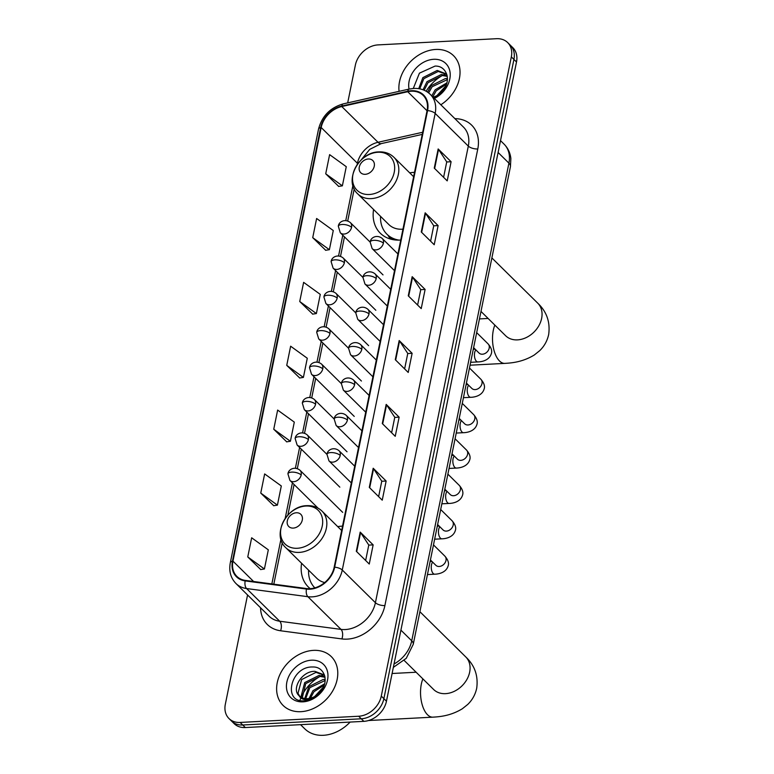 <?xml version="1.0" encoding="UTF-8"?>
<svg xmlns="http://www.w3.org/2000/svg" width="774" height="774" viewBox="0 0 774 774"><rect width="100%" height="100%" fill="white"/><g stroke="black" fill="none" stroke-linecap="round" stroke-linejoin="round"><path stroke-width="1.16" d="M342.534 526.136A37.878 29.228 -45.4 0 0 341.818 526.165A37.878 29.228 -45.4 0 0 337.725 526.63M301.589 563.269A37.878 29.228 -45.4 0 0 308.333 586.982A37.878 29.228 -45.4 0 0 310.258 588.675M414.506 172.36A37.878 29.228 -45.4 0 0 413.79 172.389A37.878 29.228 -45.4 0 0 409.707 172.854M373.571 209.493A37.878 29.228 -45.4 0 0 380.305 233.206A37.878 29.228 -45.4 0 0 400.023 240.075A37.878 29.228 -45.4 0 0 400.738 240.037M247.564 594.964L225.331 704.263A21.44 16.544 -45.4 0 0 228.988 718.543L234.164 723.651A21.44 16.544 -45.4 0 0 245.319 727.55L363.848 721.349A21.44 16.544 -45.4 0 0 386.458 701.215L516.51 61.988A21.44 16.544 -45.4 0 0 512.852 47.698L510.26 45.144A21.44 16.544 -45.4 0 1 513.926 59.434A21.44 16.544 -45.4 0 0 510.26 45.144L507.676 42.589A21.44 16.544 -45.4 0 0 496.511 38.7L377.993 44.902A21.44 16.544 -45.4 0 0 355.382 65.035L347.681 102.884M228.988 718.543A21.44 16.544 -45.4 0 0 240.143 722.442L358.672 716.24A21.44 16.544 -45.4 0 0 381.282 696.107L383.875 698.661L513.926 59.434L383.875 698.661A21.44 16.544 -45.4 0 1 361.255 718.794A21.44 16.544 -45.4 0 0 383.875 698.661L386.458 701.215M240.143 722.442L242.736 724.996L361.255 718.794L242.736 724.996A21.44 16.544 -45.4 0 1 231.571 721.097A21.44 16.544 -45.4 0 0 242.736 724.996L245.319 727.55M435.694 49.459A34.308 26.471 -45.4 0 0 399.084 91.342A34.308 26.471 -45.4 0 1 435.694 49.459A34.308 26.471 -45.4 0 1 453.545 55.689A34.308 26.471 -45.4 0 0 435.694 49.459M313.441 650.373A34.308 26.471 -45.4 0 0 281.223 671.958A34.308 26.471 -45.4 0 0 283.11 705.443A34.308 26.471 -45.4 0 0 300.97 711.674A34.308 26.471 -45.4 0 0 333.178 690.089A34.308 26.471 -45.4 0 0 331.291 656.604A34.308 26.471 -45.4 0 0 313.441 650.373A34.308 26.471 -45.4 0 0 281.223 671.958A34.308 26.471 -45.4 0 0 283.11 705.443A34.308 26.471 -45.4 0 0 300.97 711.674A34.308 26.471 -45.4 0 0 333.178 690.089A34.308 26.471 -45.4 0 0 331.291 656.604A34.308 26.471 -45.4 0 0 313.441 650.373M411.265 91.226A22.872 17.647 134.6 0 1 423.165 95.386A22.872 17.647 134.6 0 1 427.074 110.624L334.174 567.207A22.872 17.647 134.6 0 1 306.649 588.559L245.358 580.403A22.872 17.647 134.6 0 1 236.863 576.378A22.872 17.647 134.6 0 1 232.955 561.14L321.181 127.517A22.872 17.647 134.6 0 1 341.769 106.531L407.734 91.719A22.872 17.647 134.6 0 1 411.265 91.226M411.371 90.722A23.443 18.092 -45.4 0 0 407.753 91.226L341.789 106.038A23.443 18.092 -45.4 0 0 320.678 127.546L232.461 561.169A23.443 18.092 -45.4 0 0 245.174 580.906L306.465 589.062A23.443 18.092 -45.4 0 0 334.678 567.187L427.567 110.595A23.443 18.092 -45.4 0 0 411.371 90.722M356.311 551.272L369.256 564.043L373.145 544.877L360.2 532.115L356.311 551.272M365.647 560.482L368.782 545.041L360.578 532.56A5.718 2.351 -168.5 0 0 360.2 532.115M368.772 545.109L373.145 544.877M369.295 487.407L382.24 500.178L386.139 481.022L373.194 468.251L369.295 487.407M378.631 496.618L381.776 481.186L373.571 468.705A5.718 2.351 -168.5 0 0 373.194 468.251M381.766 481.254L386.139 481.022M382.288 423.552L395.233 436.323L399.132 417.167L386.187 404.396L382.288 423.552M391.625 432.763L394.769 417.321L386.565 404.841A5.718 2.351 -168.5 0 0 386.187 404.396M394.75 417.389L399.132 417.167M434.262 168.122L447.208 180.884L451.107 161.727L438.161 148.956L434.262 168.122M443.599 177.323L446.733 161.892L438.529 149.411A5.718 2.351 -168.5 0 0 438.161 148.956M446.724 161.96L451.107 161.727M421.269 231.977L434.214 244.748L438.113 225.592L425.168 212.821L421.269 231.977M430.605 241.188L433.74 225.747L425.536 213.266A5.718 2.351 -168.5 0 0 425.168 212.821M433.73 225.815L438.113 225.592M408.275 295.832L421.22 308.603L425.12 289.447L412.174 276.676L408.275 295.832M417.612 305.043L420.756 289.611L412.552 277.121A5.718 2.351 -168.5 0 0 412.174 276.676M420.737 289.679L425.12 289.447M395.282 359.697L408.227 372.458L412.126 353.302L399.181 340.541L395.282 359.697M404.618 368.898L407.763 353.466L399.558 340.986A5.718 2.351 -168.5 0 0 399.181 340.541M407.743 353.534L412.126 353.302M440.832 104.78A34.308 26.471 -45.4 0 0 453.545 55.689A34.308 26.471 -45.4 0 1 440.832 104.78M381.282 696.107L511.333 56.879A21.44 16.544 -45.4 0 0 507.676 42.589M260.751 493.086L277.411 505.132L281.31 485.966L264.65 473.93L260.751 493.086L273.735 505.703M247.767 556.941L264.418 568.987L268.317 549.83L251.656 537.785L247.767 556.941L260.741 569.567M299.732 301.512L316.382 313.547L320.281 294.391L303.631 282.355L299.732 301.512L312.706 314.128M312.725 237.657L329.376 249.692L333.275 230.536L316.624 218.491L312.725 237.657L325.699 250.273M325.719 173.792L342.369 185.837L346.268 166.681L329.618 154.636L325.719 173.792L338.693 186.408M273.744 429.231L290.405 441.267L294.304 422.111L277.643 410.075L273.744 429.231L286.728 441.848M286.738 365.367L303.398 377.412L307.288 358.256L290.637 346.21L286.738 365.367L299.712 377.983M303.398 377.412L299.557 378.012M316.382 313.547L312.551 314.157M329.376 249.692L325.544 250.292M342.369 185.837L338.528 186.437M290.405 441.267L286.564 441.867M277.411 505.132L273.57 505.732M264.418 568.987L260.577 569.587M431.766 95.841L435.191 89.784L446.917 82.857M432.801 96.847L436.217 90.8L446.521 84.182M427.548 92.116L431.079 85.73L445.447 78.551L447.469 78.677M428.641 92.928L432.115 86.746L447.44 79.587M423.02 89.784L426.977 81.676L441.335 74.498L447.178 75.755M424.162 90.239L428.003 82.692L442.36 75.513L447.285 76.374M418.724 88.681L422.865 77.623L437.223 70.444L446.095 73.84L446.927 74.749M419.731 88.855L423.891 78.638L438.248 71.46L446.588 74.362M433.121 97.166A16.148 12.461 -45.4 0 0 441.422 92.203C451.968 82.547 447.643 65.567 435.065 66.08L419.421 73.162L413.297 88.459M435.133 97.582L445.843 85.885M434.408 98.433A23.297 17.976 -45.4 0 0 450.226 74.478A23.297 17.976 -45.4 0 0 433.692 59.298A23.297 17.976 -45.4 0 0 409.059 89.097M434.059 98.095L439.787 94.573L433.837 97.882M446.463 73.462A35.73 27.574 -45.4 0 0 445.94 73.694M445.814 73.743A35.73 27.574 -45.4 0 0 443.841 74.701M442.331 75.513A35.73 27.574 -45.4 0 0 426.106 91.216M365.222 174.314A8.572 6.618 -45.4 0 0 374.258 166.255A8.572 6.618 -45.4 0 0 368.337 158.989A8.572 6.618 -45.4 0 0 359.291 167.039A8.572 6.618 -45.4 0 0 365.222 174.314M357.82 193.955A25.726 19.853 -45.4 0 0 371.21 198.618A25.726 19.853 -45.4 0 0 395.369 182.432A25.726 19.853 -45.4 0 0 393.956 157.315C389.912 153.455 384.891 151.646 378.892 151.898C358.614 151.927 343.385 181.28 357.82 193.955L388.838 224.547A25.726 19.853 -45.4 0 0 402.228 229.22A25.726 19.853 -45.4 0 0 402.954 229.172M380.556 216.381A33.95 26.19 -45.4 0 0 386.952 234.232L388.248 235.509A33.95 26.19 -45.4 0 0 395.001 239.94M386.952 234.232A33.95 26.19 -45.4 0 0 398.958 240.114M293.24 528.091A8.572 6.618 -45.4 0 0 302.286 520.031A8.572 6.618 -45.4 0 0 296.355 512.765A8.572 6.618 -45.4 0 0 287.318 520.815A8.572 6.618 -45.4 0 0 293.24 528.091M308.584 570.157A33.95 26.19 -45.4 0 0 314.844 587.872M285.838 547.731A25.726 19.853 -45.4 0 0 299.228 552.404A25.726 19.853 -45.4 0 0 323.387 536.208A25.726 19.853 -45.4 0 0 321.974 511.092C317.93 507.231 312.909 505.422 306.91 505.674C286.641 505.703 271.403 535.057 285.838 547.731L316.866 578.333A25.726 19.853 -45.4 0 0 324.712 582.551M300.554 724.658L304.762 728.808A35.73 27.574 -45.4 0 0 323.358 735.3A35.73 27.574 -45.4 0 0 350.138 722.065M309.049 698.487L312.938 690.698L324.664 683.771M310.403 698.206L313.963 691.714L324.267 685.087M304.762 698.506L308.826 686.644L323.193 679.466L325.206 679.591M305.711 698.622L309.852 687.66L325.177 680.501M301.57 697.48L301.096 696.348L304.714 682.591L319.082 675.412L324.916 676.669M302.286 697.819L305.74 683.606L320.107 676.428L325.032 677.289M324.664 675.663L323.842 674.744L314.97 671.358C301.889 670.748 291.092 689.121 299.132 695.749A16.148 12.461 -45.4 0 0 307.501 698.651A16.148 12.461 -45.4 0 0 319.169 693.117C329.714 683.461 325.38 666.482 312.812 666.995C290.918 666.056 282.578 701.795 303.331 700.867L304.385 700.847C309.019 700.547 313.402 698.758 317.534 695.478C313.654 698.409 309.803 699.822 305.972 699.725C302.731 699.561 300.447 698.235 299.132 695.749L299.103 695.72M299.654 696.223L298.009 693.301L301.637 679.553L315.995 672.374L324.335 675.267M312.88 698.496L323.59 686.799M311.438 660.203A23.297 17.976 -45.4 0 0 286.864 682.087A23.297 17.976 -45.4 0 0 302.963 701.844A23.297 17.976 -45.4 0 0 327.537 679.959A23.297 17.976 -45.4 0 0 311.438 660.203M324.209 674.377A35.73 27.574 -45.4 0 0 323.687 674.599M323.561 674.657A35.73 27.574 -45.4 0 0 321.587 675.605M320.078 676.428A35.73 27.574 -45.4 0 0 301.754 695.942M300.863 697.935A35.73 27.574 -45.4 0 0 299.925 700.383M394.034 663.986A28.59 22.059 -45.4 0 0 411.729 640.814L508.915 163.15A28.59 22.059 -45.4 0 0 504.038 144.099C507.967 148.076 510.24 152.884 510.859 158.535L510.443 166.652L413.258 644.316A14.29 5.873 11.5 0 0 411.729 640.814L400.922 630.142M498.098 152.478L508.915 163.15A14.29 5.873 11.5 0 1 510.443 166.652M516.51 61.988L511.333 56.879M363.848 721.349L358.672 716.24M454.889 118.645A35.73 27.574 134.6 0 1 477.781 148.976L384.891 605.568A7.15 2.932 11.5 0 1 375.409 602.704L468.309 146.112A28.59 22.059 -45.4 0 0 463.433 127.062L430.286 94.38A28.59 22.059 134.6 0 1 435.172 113.42A7.15 2.932 -168.5 0 0 427.567 110.595M384.891 605.568A35.73 27.574 134.6 0 1 347.197 639.13A35.73 27.574 134.6 0 1 341.885 638.927L280.594 630.771A35.73 27.574 134.6 0 1 260.548 607.774M345.262 629.552A28.59 22.059 -45.4 0 0 375.409 602.704L342.272 570.012A28.59 22.059 134.6 0 1 307.868 596.696L246.577 588.54A28.59 22.059 134.6 0 1 235.954 583.509L269.091 616.201A28.59 22.059 -45.4 0 0 279.714 621.232L341.015 629.388A28.59 22.059 -45.4 0 0 345.262 629.552M430.286 94.38C425.855 90.142 420.34 88.159 413.742 88.43L409.233 89.058A7.15 2.912 77.3 0 0 407.753 91.226M409.233 89.058L343.269 103.871C330.266 107.625 322.013 116.032 318.53 129.094A7.15 2.932 11.5 0 1 320.678 127.546M232.461 561.169A7.15 2.932 -168.5 0 0 230.313 562.717C228.775 571.048 230.652 577.985 235.954 583.509M245.174 580.906A7.15 3.928 97.6 0 0 246.577 588.54L279.714 621.232A7.15 3.928 -82.4 0 1 280.594 630.771M343.269 103.871A7.15 2.912 77.3 0 0 341.789 106.038M306.465 589.062A7.15 3.928 97.6 0 0 307.868 596.696L341.015 629.388A7.15 3.928 -82.4 0 1 341.885 638.927M334.678 567.187A7.15 2.932 11.5 0 1 342.272 570.012L435.172 113.42L468.309 146.112A7.15 2.932 11.5 0 0 477.781 148.976M232.955 561.14L253.601 581.497M407.734 91.719L427.045 110.759M341.769 106.531L378.022 142.29A22.872 17.647 -45.4 0 0 357.424 163.275L357.133 164.717M422.662 132.267L378.022 142.29A12.868 5.234 -102.7 0 0 381.185 143.625L369.691 149.392L361.003 160.131M321.181 127.517L357.424 163.275A12.868 5.283 11.5 0 1 357.849 163.73M352.905 185.479L345.775 220.542M342.795 235.209L338.577 255.913M335.597 270.59L331.378 291.295M328.399 305.972L324.18 326.667M321.2 341.344L316.982 362.048M314.002 376.725L309.793 397.43M306.804 412.097L302.595 432.801M299.606 447.478L295.397 468.183M292.408 482.86L285.161 518.493M280.933 539.255L271.848 583.925M395.669 360.074L399.558 340.986M408.662 296.219L412.552 277.121M421.656 232.355L425.536 213.266M434.649 168.5L438.529 149.411M382.675 423.929L386.565 404.841M369.682 487.794L373.571 468.705M356.698 551.649L360.578 532.56M491.877 257.926L537.727 303.156A22.872 17.647 134.6 0 1 541.636 318.395A22.872 17.647 134.6 0 1 517.516 339.873A22.872 17.647 134.6 0 1 505.606 335.713L505.674 335.781M537.727 303.156C546.715 311.641 550.362 322.09 548.669 334.503C547.286 340.841 544.296 346.23 539.701 350.67L534.312 354.985C522.547 362.145 511.653 362.977 504.851 363.383A22.872 11.107 -93 0 1 493.299 330.334A22.872 11.107 -93 0 1 494.847 325.099M369.295 194.497A23.636 18.237 -45.4 0 0 394.227 172.302A23.636 18.237 -45.4 0 0 377.896 152.255A23.636 18.237 -45.4 0 0 352.963 174.46A23.636 18.237 -45.4 0 0 369.295 194.497M387.987 235.257A34.269 26.442 -45.4 0 0 391.915 239.427M419.895 611.702L465.755 656.933A22.872 17.647 134.6 0 1 469.654 672.171A22.872 17.647 134.6 0 1 445.534 693.649A22.872 17.647 134.6 0 1 433.634 689.499L433.692 689.557M465.755 656.933C474.743 665.417 478.39 675.866 476.697 688.279C475.313 694.617 472.324 700.006 467.728 704.456L462.33 708.761C450.574 715.921 439.68 716.753 432.879 717.159A22.872 11.107 -93 0 1 421.327 684.11A22.872 11.107 -93 0 1 422.875 678.875M297.322 548.273A23.636 18.237 -45.4 0 0 322.245 526.078A23.636 18.237 -45.4 0 0 305.914 506.032A23.636 18.237 -45.4 0 0 280.991 528.236A23.636 18.237 -45.4 0 0 297.322 548.273M383.391 243.181A7.15 5.515 -45.4 0 0 382.172 238.421C376.812 234.125 370.504 237.637 370.156 242.078A7.15 2.932 11.5 0 1 373.919 240.317A7.15 2.932 -168.5 0 1 383.391 243.181A7.15 5.515 -45.4 0 1 375.854 249.896A7.15 5.515 -45.4 0 1 372.139 248.589L370.156 242.078M470.64 362.309L477.897 361.932A6.434 3.125 -93 0 1 474.656 352.634A6.434 3.125 -93 0 1 474.733 352.276A6.434 3.125 -93 0 1 475.836 349.877M479.125 353.128L479.048 353.05A6.434 4.963 -45.4 0 0 482.396 354.221A6.434 4.963 -45.4 0 0 489.1 348.542A6.434 4.963 -45.4 0 0 488.084 343.888C491.316 347.671 492.37 350.99 491.258 353.844C488.791 361.555 479.164 361.932 477.897 361.932M376.193 278.553A7.15 5.515 -45.4 0 0 374.974 273.793C369.614 269.507 363.306 273.019 362.958 277.46A7.15 2.932 11.5 0 1 366.721 275.689A7.15 2.932 -168.5 0 1 376.193 278.553A7.15 5.515 -45.4 0 1 368.656 285.267A7.15 5.515 -45.4 0 1 364.941 283.971L362.958 277.46L343.143 257.955C337.783 253.669 331.475 257.181 331.117 261.622A7.15 2.932 11.5 0 1 334.89 259.851A7.15 2.932 -168.5 0 1 344.362 262.725A7.15 5.515 -45.4 0 0 343.143 257.955M463.442 397.691L470.698 397.304A6.434 3.125 -93 0 1 467.457 388.016A6.434 3.125 -93 0 1 467.535 387.658A6.434 3.125 -93 0 1 468.638 385.249M471.927 388.5L471.85 388.422A6.434 4.963 -45.4 0 0 475.197 389.593A6.434 4.963 -45.4 0 0 481.902 383.914A6.434 4.963 -45.4 0 0 480.886 379.27C484.118 383.043 485.172 386.361 484.06 389.225C481.592 396.927 471.966 397.314 470.698 397.304M368.995 313.934A7.15 5.515 -45.4 0 0 367.776 309.174C362.416 304.879 356.108 308.391 355.759 312.831A7.15 2.932 11.5 0 1 359.523 311.071A7.15 2.932 -168.5 0 1 368.995 313.934A7.15 5.515 -45.4 0 1 361.458 320.649A7.15 5.515 -45.4 0 1 357.743 319.352L355.759 312.831M456.244 433.063L463.51 432.685A6.434 3.125 -93 0 1 460.259 423.388A6.434 3.125 -93 0 1 460.337 423.03A6.434 3.125 -93 0 1 461.439 420.63M464.739 423.881L464.652 423.804A6.434 4.963 -45.4 0 0 467.999 424.974A6.434 4.963 -45.4 0 0 474.704 419.295A6.434 4.963 -45.4 0 0 473.688 414.641C476.919 418.424 477.974 421.743 476.861 424.607C474.394 432.308 464.768 432.695 463.51 432.685M361.797 349.316A7.15 5.515 -45.4 0 0 360.578 344.546C355.218 340.26 348.91 343.772 348.561 348.213A7.15 2.932 11.5 0 1 352.325 346.442A7.15 2.932 -168.5 0 1 361.797 349.316A7.15 5.515 -45.4 0 1 354.26 356.021A7.15 5.515 -45.4 0 1 350.545 354.724L348.561 348.213M449.046 468.444L456.312 468.067A6.434 3.125 -93 0 1 453.061 458.769A6.434 3.125 -93 0 1 453.138 458.411A6.434 3.125 -93 0 1 454.241 456.012M457.54 459.253L457.453 459.185A6.434 4.963 -45.4 0 0 460.811 460.346A6.434 4.963 -45.4 0 0 467.506 454.667A6.434 4.963 -45.4 0 0 466.49 450.023C469.721 453.806 470.776 457.124 469.663 459.979C467.206 467.68 457.569 468.067 456.312 468.067M354.598 384.688A7.15 5.515 -45.4 0 0 353.379 379.928C348.029 375.642 341.711 379.144 341.363 383.594A7.15 2.932 11.5 0 1 345.127 381.824A7.15 2.932 -168.5 0 1 354.598 384.688A7.15 5.515 -45.4 0 1 347.062 391.402A7.15 5.515 -45.4 0 1 343.346 390.106L341.363 383.594M441.848 503.816L449.113 503.439A6.434 3.125 -93 0 1 445.863 494.141A6.434 3.125 -93 0 1 445.94 493.793A6.434 3.125 -93 0 1 447.043 491.384M450.342 494.634L450.265 494.557A6.434 4.963 -45.4 0 0 453.612 495.728A6.434 4.963 -45.4 0 0 460.307 490.048A6.434 4.963 -45.4 0 0 459.292 485.404C462.523 489.178 463.587 492.496 462.465 495.36C460.008 503.061 450.371 503.448 449.113 503.439M347.4 420.069A7.15 5.515 -45.4 0 0 346.181 415.309C340.831 411.013 334.523 414.525 334.165 418.966A7.15 2.932 11.5 0 1 337.928 417.205A7.15 2.932 -168.5 0 1 347.4 420.069A7.15 5.515 -45.4 0 1 339.863 426.784A7.15 5.515 -45.4 0 1 336.148 425.477L334.165 418.966M434.649 539.197L441.915 538.82A6.434 3.125 -93 0 1 438.664 529.522A6.434 3.125 -93 0 1 438.742 529.164A6.434 3.125 -93 0 1 439.845 526.765M443.144 530.016L443.067 529.938A6.434 4.963 -45.4 0 0 446.414 531.109A6.434 4.963 -45.4 0 0 453.109 525.43A6.434 4.963 -45.4 0 0 452.093 520.776C455.325 524.559 456.389 527.878 455.267 530.732C452.809 538.443 443.173 538.82 441.915 538.82M340.212 455.441A7.15 5.515 -45.4 0 0 338.983 450.681C333.633 446.395 327.325 449.907 326.967 454.348A7.15 2.932 11.5 0 1 330.73 452.577A7.15 2.932 -168.5 0 1 340.212 455.441A7.15 5.515 -45.4 0 1 332.665 462.155A7.15 5.515 -45.4 0 1 328.95 460.859L326.967 454.348M427.451 574.579L434.717 574.192A6.434 3.125 -93 0 1 431.466 564.904A6.434 3.125 -93 0 1 431.544 564.546A6.434 3.125 -93 0 1 432.647 562.137M435.946 565.388L435.868 565.31A6.434 4.963 -45.4 0 0 439.216 566.481A6.434 4.963 -45.4 0 0 445.911 560.802A6.434 4.963 -45.4 0 0 444.895 556.158C448.127 559.931 449.191 563.259 448.069 566.113C445.611 573.815 435.975 574.202 434.717 574.192M351.56 227.343A7.15 5.515 -45.4 0 0 350.341 222.583C344.981 218.287 338.673 221.799 338.315 226.24A7.15 2.932 11.5 0 1 342.089 224.479A7.15 2.932 -168.5 0 1 351.56 227.343A7.15 5.515 -45.4 0 1 344.024 234.058A7.15 5.515 -45.4 0 1 340.299 232.761L338.315 226.24M375.825 310.277L333.101 268.133A7.15 5.515 -45.4 0 0 336.825 269.429A7.15 5.515 -45.4 0 0 344.362 262.725M337.164 298.096A7.15 5.515 -45.4 0 0 335.945 293.336C330.585 289.05 324.277 292.553 323.919 297.003A7.15 2.932 11.5 0 1 327.692 295.233A7.15 2.932 -168.5 0 1 337.164 298.096A7.15 5.515 -45.4 0 1 329.627 304.811A7.15 5.515 -45.4 0 1 325.902 303.514L323.919 297.003M329.966 333.478A7.15 5.515 -45.4 0 0 328.747 328.718C323.387 324.422 317.079 327.934 316.721 332.375A7.15 2.932 11.5 0 1 320.494 330.614A7.15 2.932 -168.5 0 1 329.966 333.478A7.15 5.515 -45.4 0 1 322.429 340.192A7.15 5.515 -45.4 0 1 318.714 338.886L316.721 332.375M322.768 368.85A7.15 5.515 -45.4 0 0 321.549 364.09C316.189 359.804 309.881 363.316 309.523 367.756A7.15 2.932 11.5 0 1 313.296 365.986A7.15 2.932 -168.5 0 1 322.768 368.85A7.15 5.515 -45.4 0 1 315.231 375.564A7.15 5.515 -45.4 0 1 311.516 374.268L309.523 367.756M315.569 404.231A7.15 5.515 -45.4 0 0 314.35 399.471C308.99 395.175 302.682 398.687 302.334 403.128A7.15 2.932 11.5 0 1 306.098 401.367A7.15 2.932 -168.5 0 1 315.569 404.231A7.15 5.515 -45.4 0 1 308.033 410.946A7.15 5.515 -45.4 0 1 304.317 409.649L302.334 403.128M308.371 439.613A7.15 5.515 -45.4 0 0 307.152 434.843C301.792 430.557 295.484 434.069 295.136 438.51A7.15 2.932 11.5 0 1 298.899 436.739A7.15 2.932 -168.5 0 1 308.371 439.613A7.15 5.515 -45.4 0 1 300.834 446.317A7.15 5.515 -45.4 0 1 297.119 445.021L295.136 438.51M301.173 474.984A7.15 5.515 -45.4 0 0 299.954 470.224C294.594 465.938 288.286 469.45 287.938 473.891A7.15 2.932 11.5 0 1 291.701 472.121A7.15 2.932 -168.5 0 1 301.173 474.984A7.15 5.515 -45.4 0 1 293.636 481.699A7.15 5.515 -45.4 0 1 289.921 480.402L287.938 473.891M504.038 144.099L500.517 140.626M393.337 667.381L406.253 658.335L413.258 644.316M318.53 129.094L230.313 562.717M354.221 188.953L347.719 220.938M344.469 236.873L340.521 256.31M337.271 272.245L333.323 291.692M330.082 307.626L326.125 327.073M322.884 343.008L318.927 362.445M315.686 378.38L311.728 397.826M308.487 413.761L304.53 433.198M301.289 449.133L297.332 468.58M294.091 484.514L287.87 515.107M282.249 542.729L273.812 584.186M422.227 134.405L381.185 143.625M504.851 363.383L470.05 365.202M413.626 176.724L393.956 157.315M488.113 318.462L479.464 318.907M480.983 311.429L505.606 335.713M387.9 235.17L390.338 239.011M432.879 717.159L368.54 720.526M341.644 530.5L321.974 511.092M416.141 672.238L392.099 673.496M404.222 660.483L433.634 689.499M476.678 332.636L488.084 343.888M397.913 253.94L382.172 238.421M473.611 347.681L479.048 353.05M394.508 270.658L372.139 248.589M475.139 349.19L473.282 349.287M469.479 368.008L480.886 379.27M390.715 289.321L374.974 273.793M466.412 383.062L471.85 388.422M387.31 306.04L364.941 283.971M467.941 384.572L466.083 384.668M462.281 403.389L473.688 414.641M383.517 324.693L367.776 309.174M459.214 418.434L464.652 423.804M380.111 341.421L357.743 319.352M460.743 419.943L458.885 420.04M455.083 438.771L466.49 450.023M376.319 360.074L360.578 344.546M452.016 453.816L457.453 459.185M372.913 376.793L350.545 354.724M453.545 455.325L451.697 455.422M447.885 474.143L459.292 485.404M369.121 395.446L353.379 379.928M444.818 489.197L450.265 494.557M365.715 412.174L343.346 390.106M446.346 490.706L444.499 490.803M440.687 509.524L452.093 520.776M361.922 430.828L346.181 415.309M437.62 524.569L443.067 529.938M358.517 447.546L336.148 425.477M439.158 526.078L437.3 526.175M433.488 544.896L444.895 556.158M354.724 466.209L338.983 450.681M430.421 559.95L435.868 565.31M351.319 482.928L328.95 460.859M431.96 561.46L430.102 561.556M370.146 242.117L350.341 222.583M383.024 274.896L340.299 232.761M333.101 268.133L331.117 261.622M355.75 312.87L335.945 293.336M368.627 345.649L325.902 303.514M348.552 348.252L328.747 328.718M361.429 381.031L318.714 338.886M341.353 383.623L321.549 364.09M354.231 416.402L311.516 374.268M334.155 419.005L314.35 399.471M347.033 451.784L304.317 409.649M326.957 454.386L307.152 434.843M339.834 487.165L297.119 445.021M342.679 512.369L299.954 470.224M318.046 508.141L289.921 480.402"/></g></svg>
